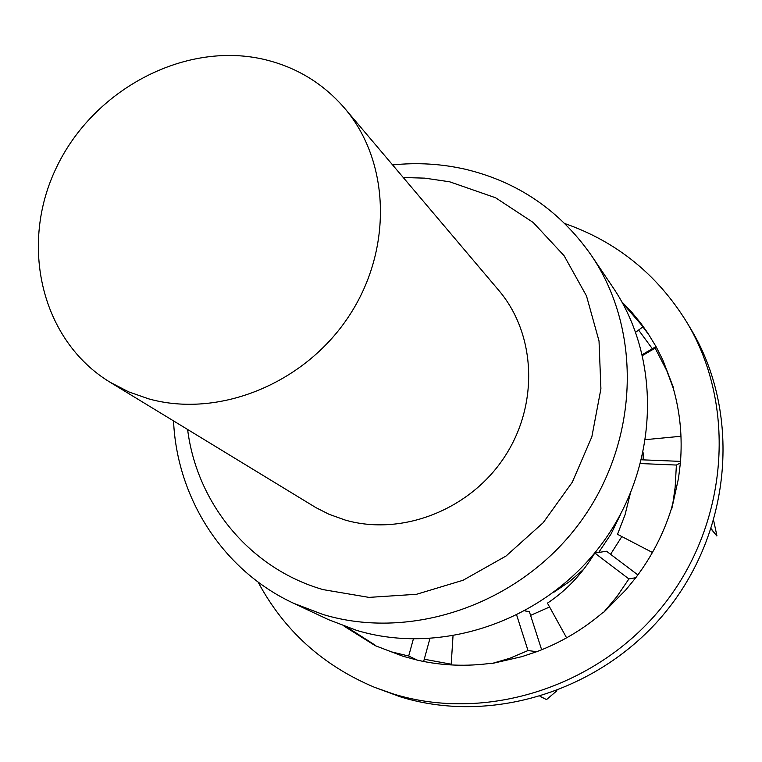 <?xml version="1.0" encoding="UTF-8"?>
<svg xmlns="http://www.w3.org/2000/svg" width="762" height="762" viewBox="0 0 762 762"><rect width="100%" height="100%" fill="white"/><g stroke="black" fill="none" stroke-linecap="round" stroke-linejoin="round"><path stroke-width="1.14" d="M564.861 223.561C616.725 241.697 657.377 274.606 686.819 322.278C736.844 405.346 728.663 522.627 663.778 604.733C599.075 686.962 486.299 722.824 393.135 693.896L374.456 687.286C322.812 665.559 284.016 630.479 258.08 582.044M686.819 322.278L690.934 329.165C740.483 411.451 732.415 527.504 668.245 608.705C604.247 690.039 492.662 725.491 400.393 696.839L374.456 687.286M642.861 326.841L649.862 336.213M635.813 577.682L625.754 589.988L603.323 612.696L616.877 596.627L628.898 578.939L635.813 577.682C651.701 556.689 663.55 533.762 671.341 508.921L672.922 502.853L675.161 487.232L676.389 465.049L680.39 462.905C682.495 437.321 680.142 412.499 673.332 388.449L666.769 370.656L655.158 348.139L656.206 346.891L662.911 360.188L673.703 388.334M536.724 651.691L521.941 656.634L491.633 663.607L509.978 658.206L528.009 650.548L536.724 651.691C560.946 642.557 583.063 629.46 603.066 612.4L603.323 612.696M417.433 660.159L403.012 656.263L375.171 645.643L391.439 651.862L408.68 656.025L417.433 660.159C441.627 665.674 466.344 666.693 491.585 663.216L491.633 663.607M344.148 626.202L375.171 645.643M621.792 301.762L631.727 312.191L640.899 323.364L647.633 332.813L656.206 346.891M671.722 509.026L678.504 478.326L680.39 462.905M375.342 645.281L347.215 627.317M622.421 302.905L643.042 326.707L635.689 332.232M652.434 552.488L617.515 534.314L625.031 514.836L630.107 494.367M680.514 461.381L641.633 459.8M676.389 465.049L640.661 463.563M656.034 346.577L642.385 354.559M655.158 348.139L642.604 355.483M680.98 436.264L645.69 439.626M423.643 661.473L429.873 638.689M408.68 656.025L413.347 639.07M541.649 649.776L529.361 611.619L524.98 610.933M528.009 650.548L516.722 615.248M451.152 664.931L453.009 636.051M637.87 574.929L606.552 551.24L594.789 553.05L628.898 578.939M566.604 637.842L547.449 603.133C566.395 590.56 582.178 573.862 594.789 553.05M553.907 592.198L569.462 581.625L583.721 569.262M598.703 552.44L610.991 534.076L620.601 514.264M293.684 603.313L328.46 619.63L356.568 630.355C441.598 656.149 544.554 620.992 601.618 544.116C658.892 467.401 662.369 359.969 612.867 287.274L591.379 255.441C642.909 331.099 639.099 443.398 579.044 523.78C519.217 604.323 411.537 641.29 322.964 614.477L293.684 603.313C223.018 570.586 176.984 498.3 173.536 420.91M392.592 164.925C417.157 162.382 441.341 163.811 465.144 169.202C517.855 181.785 559.937 210.531 591.379 255.441M187.614 429.482C196.844 503.644 249.984 568.576 323.002 589.597L368.989 597.389L416.519 594.284L463.058 580.273L506.054 556.012L543.154 522.732L572.281 482.241L591.864 436.769L600.913 388.82L599.027 341.005L586.473 295.866L564.099 255.718L533.229 222.504L495.595 197.777L449.675 181.804L424.844 178.146L403.241 177.508M262.423 59.036C295.285 66.475 322.669 82.858 344.595 108.204C390.496 161.915 392.963 250.746 348.101 317.402C303.514 384.219 218.342 418.309 148.752 398.878L128.721 391.878L110.08 382.248C41.148 340.366 18.964 244.859 56.455 167.497C93.345 89.849 183.509 41.558 262.423 59.036M344.595 108.204L498.681 290.265C536.2 334.232 539.105 405.155 504.092 457.6C469.297 510.178 401.641 536.315 345.243 520.075L328.974 514.255L315.859 507.597L110.08 382.248M424.253 659.225L451.19 664.207M652.339 348.739L638.594 330.051M711.146 529.047L716.832 535.953L711.232 528.799M540.125 696.506L546.525 699.592L540.353 696.43M713.708 520.817L716.909 535.705M556.889 690.782L546.525 699.592M530.571 615.382L549.573 606.981M610.591 554.288L621.84 536.562M643.157 459.857L643.233 452.876"/></g></svg>
